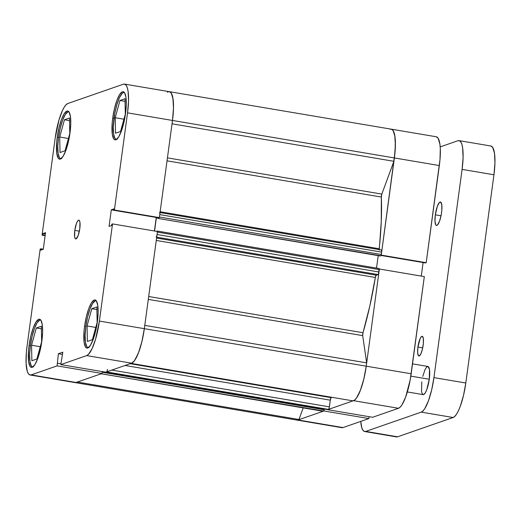 <?xml version="1.0" encoding="UTF-8"?>
<svg xmlns="http://www.w3.org/2000/svg" width="521" height="521" viewBox="0 0 521 521"><rect width="100%" height="100%" fill="white"/><g stroke="black" fill="none" stroke-linecap="round" stroke-linejoin="round"><path stroke-width="0.78" d="M88.166 347.683L88.296 347.702A23.81 5.842 99.6 0 1 88.14 347.676A23.81 5.842 99.6 0 1 85.867 326.367A23.81 5.842 99.6 0 1 96.072 300.721A23.81 5.842 99.6 0 1 96.242 300.76M32.66 366.973L32.79 366.992A23.81 5.842 99.6 0 1 32.634 366.966A23.81 5.842 99.6 0 1 30.361 345.657A23.81 5.842 99.6 0 1 40.566 320.018A23.81 5.842 99.6 0 1 40.736 320.057L40.592 320.018M60.814 158.749L60.944 158.768A23.81 5.842 99.6 0 1 60.788 158.742A23.81 5.842 99.6 0 1 58.515 137.433A23.81 5.842 99.6 0 1 68.72 111.794A23.81 5.842 99.6 0 1 68.889 111.833M116.463 139.472A23.81 5.842 99.6 0 1 116.294 139.452A23.81 5.842 99.6 0 1 114.021 118.143A23.81 5.842 99.6 0 1 124.226 92.497A23.81 5.842 99.6 0 1 124.395 92.536M74.796 230.406L79.361 231.181L74.796 230.406L74.633 236.768L75.167 238.52L76.027 238.898L78.163 235.544L79.785 228.673A9.521 2.338 99.6 0 1 75.708 238.931A9.521 2.338 99.6 0 1 74.796 230.406A9.521 2.338 99.6 0 1 78.879 220.149A9.521 2.338 99.6 0 1 79.785 228.673L79.954 222.311L79.413 220.565L78.56 220.181L77.505 221.23L76.424 223.535L74.796 230.406M29.072 345.521L30.355 345.736L29.072 345.521L28.557 350.158L28.648 361.828L30.023 366.302L31.039 367.253L32.217 367.279L34.914 364.602L37.688 358.682L40.13 350.425L41.856 341.079A24.402 5.985 99.6 0 1 31.397 367.364A24.402 5.985 99.6 0 1 29.072 345.521A24.402 5.985 99.6 0 1 39.531 319.236A24.402 5.985 99.6 0 1 41.856 341.079L42.611 332.072L42.273 324.772L40.905 320.291L39.889 319.347L38.704 319.321L36.014 321.991L33.233 327.911L30.798 336.175L29.072 345.521M84.578 326.231L85.861 326.446L84.578 326.231L84.063 330.868L84.155 342.538L85.529 347.012L86.545 347.963L87.723 347.989L90.42 345.312L93.194 339.392L95.636 331.135L97.362 321.789A24.402 5.985 99.6 0 1 86.903 348.074A24.402 5.985 99.6 0 1 84.578 326.231A24.402 5.985 99.6 0 1 95.037 299.946A24.402 5.985 99.6 0 1 97.362 321.789L98.117 312.776L97.779 305.482L96.411 301.001L95.395 300.057L94.21 300.024L91.52 302.701L88.739 308.621L86.304 316.885L84.578 326.231M112.731 118.006L114.014 118.221L112.731 118.006L112.217 122.643L112.308 134.314L113.682 138.788L114.692 139.739L115.877 139.765L118.573 137.088L121.347 131.168L123.79 122.91L125.515 113.558A24.402 5.985 99.6 0 1 115.056 139.849A24.402 5.985 99.6 0 1 112.731 118.006A24.402 5.985 99.6 0 1 123.19 91.722A24.402 5.985 99.6 0 1 125.515 113.558L126.271 104.552L125.932 97.258L124.565 92.777L123.549 91.833L122.363 91.8L119.674 94.477L116.893 100.397L114.457 108.661L112.731 118.006M57.225 137.297L58.508 137.511L57.225 137.297L56.711 141.933L56.802 153.604L58.176 158.078L59.186 159.029L60.371 159.055L63.067 156.378L65.841 150.458L68.284 142.2L70.009 132.855A24.402 5.985 99.6 0 1 59.55 159.139A24.402 5.985 99.6 0 1 57.225 137.297A24.402 5.985 99.6 0 1 67.684 111.012A24.402 5.985 99.6 0 1 70.009 132.855L70.765 123.842L70.426 116.548L69.059 112.067L68.043 111.123L66.857 111.097L64.168 113.767L61.387 119.687L58.951 127.951L57.225 137.297M74.581 382.44L76.138 382.479L102.044 373.479L57.095 365.879L31.195 374.886A32.139 7.887 99.6 0 1 30.107 374.99A32.139 7.887 99.6 0 1 27.046 346.224L40.182 249.064L40.898 248.81L40.716 250.171L43.269 249.279L45.516 232.672L42.963 233.558L42.774 234.912L42.058 235.166L55.193 138L58.99 119.96L62.487 110.439L64.337 107.013L66.16 104.669L67.886 103.49L123.392 84.2L124.955 84.233L126.29 85.483L127.352 87.899L128.094 91.383L128.537 100.996L127.541 112.855L172.49 120.455L159.354 217.615L114.405 210.022L127.541 112.855L114.405 210.022L113.689 210.269L113.871 208.914L111.312 209.8L109.065 226.414L111.624 225.521L111.807 224.167L112.523 223.919L99.387 321.079L95.597 339.125L92.093 348.647L88.42 354.417L86.701 355.596L60.801 364.596L105.743 372.189L131.644 363.189L86.701 355.596L60.801 364.596L62.82 352.183L58.391 353.726L57.095 365.879L31.195 374.886L29.632 374.846L28.297 373.596L27.235 371.186L26.089 363.28L26.369 352.333L27.046 346.224L40.182 249.064L43.282 249.214L40.898 248.81L40.716 250.171L43.269 249.279L45.516 232.672L42.963 233.558L45.34 233.962L42.963 233.558L42.774 234.912L45.158 235.316L42.058 235.166L55.193 138A32.139 7.887 99.6 0 1 67.886 103.49L123.392 84.2A32.139 7.887 99.6 0 1 124.48 84.089A32.139 7.887 99.6 0 1 127.541 112.855L172.49 120.455L173.48 108.589L173.044 98.977L171.24 93.077L169.39 91.683M77.056 381.991A32.139 7.887 99.6 0 1 75.057 382.59A32.139 7.887 -80.4 0 0 76.138 382.479L31.195 374.886L76.138 382.479L102.044 373.479L102.292 371.603L102.044 373.479L57.095 365.879L58.391 353.726L62.52 354.423L58.391 353.726L62.82 352.183L60.801 364.596L105.743 372.189L131.644 363.189L133.369 362.01L135.193 359.666L138.853 351.87L142.064 340.988L144.337 328.679L157.472 231.513L144.337 328.679L99.387 321.079L112.523 223.919L157.472 231.513L112.523 223.919L111.807 224.167L111.624 225.521L109.065 226.414L111.312 209.8L113.695 210.204L111.312 209.8L113.871 208.914L113.689 210.269L158.638 217.863L159.354 217.615L172.49 120.455A32.139 7.887 -80.4 0 0 169.423 91.683A32.139 7.887 99.6 0 1 172.49 120.455A32.139 7.887 99.6 0 1 171.995 123.803A32.139 7.887 -80.4 0 0 172.49 120.455L173.5 107.854L172.874 97.941L171.976 94.555L170.725 92.432L169.188 91.663M154.424 230.998L156.254 217.465L154.424 230.998M45.112 235.681L42.058 235.166L45.112 235.681M86.701 355.596L131.644 363.189A32.139 7.887 -80.4 0 0 144.337 328.679L99.387 321.079A32.139 7.887 99.6 0 1 86.701 355.596M60.911 363.775L57.46 363.189L60.911 363.775M159.354 217.615L158.638 217.863L113.689 210.269L114.405 210.022L159.354 217.615M115.219 117.726L115.525 133.226L120.566 131.474L125.3 114.223L124.994 98.723L119.954 100.475L125.047 101.334L119.954 100.475L115.219 117.726L123.933 119.198L115.219 117.726L115.525 133.226L120.566 131.474L125.3 114.223L124.994 98.723L119.954 100.475L115.219 117.726M117.095 139.374L115.942 139.348L114.952 138.423L113.611 134.053L113.285 126.929L114.757 113.539L116.834 104.78L119.426 97.727L122.148 93.454L123.425 92.582L124.578 92.608M60.019 152.523L65.06 150.771L69.794 133.513L69.488 118.013L64.448 119.765L69.54 120.625L64.448 119.765L59.713 137.016L68.427 138.495L59.713 137.016L60.019 152.523L65.06 150.771L69.794 133.513L69.488 118.013L64.448 119.765L59.713 137.016L60.019 152.523M61.589 158.664L60.436 158.638L59.446 157.713L58.105 153.343L57.779 146.225L58.515 137.433L60.202 128.316L62.579 120.253L65.288 114.483L67.919 111.872L69.072 111.898M31.866 360.747L36.906 358.995L41.641 341.737L41.335 326.237L36.294 327.989L41.387 328.849L36.294 327.989L31.56 345.241L40.273 346.719L31.56 345.241L31.866 360.747L36.906 358.995L41.641 341.737L41.335 326.237L36.294 327.989L31.56 345.241L31.866 360.747M33.435 366.888L32.282 366.862L31.293 365.937L29.951 361.567L29.625 354.449L30.361 345.657L32.048 336.54L34.425 328.477L37.134 322.707L39.765 320.096L40.918 320.122M87.372 341.45L92.412 339.699L97.147 322.447L96.841 306.947L91.8 308.699L96.893 309.559L91.8 308.699L87.066 325.951L95.779 327.422L87.066 325.951L87.372 341.45L92.412 339.699L97.147 322.447L96.841 306.947L91.8 308.699L87.066 325.951L87.372 341.45M88.941 347.598L87.789 347.572L86.799 346.647L85.457 342.277L85.131 335.153L85.867 326.367L87.554 317.25L89.931 309.187L92.64 303.417L95.271 300.806L96.424 300.832M424.322 276.605L379.373 269.012L366.237 366.172L411.18 373.772L424.322 276.605L379.373 269.012L366.237 366.172L363.958 378.48L360.747 389.363L357.093 397.158L355.27 399.509L353.544 400.682L327.644 409.688L372.593 417.282L398.493 408.282L400.219 407.103L402.043 404.758L405.696 396.963L410.19 379.985L424.322 276.605M341.424 427.533L342.987 427.572L368.888 418.571L323.938 410.971L298.038 419.978L342.987 427.572L368.888 418.571L369.142 416.696L368.888 418.571L323.938 410.971L298.038 419.978L296.475 419.939M421.268 276.091L423.098 262.558L421.268 276.091M391.291 129.175L393.134 130.576L394.944 136.476L395.341 140.898L395.061 151.845L381.248 255.114L426.198 262.708L425.481 262.955L381.098 255.459L425.481 262.955L426.198 262.708L440.004 159.439L440.291 148.492L439.887 144.07L438.083 138.169L436.24 136.776M381.248 255.114L426.198 262.708L439.333 165.548L394.384 157.948L381.248 255.114M372.593 417.282L398.493 408.282L353.544 400.682L327.644 409.688L372.593 417.282M411.18 373.772L366.237 366.172A32.139 7.887 99.6 0 1 353.544 400.682L398.493 408.282A32.139 7.887 -80.4 0 0 411.18 373.772M30.107 374.99L341.9 427.682A32.139 7.887 -80.4 0 0 342.987 427.572L298.038 419.978A32.139 7.887 99.6 0 1 296.95 420.082A32.139 7.887 -80.4 0 0 298.95 419.49L303.209 407.904L298.95 419.49L77.382 382.049L298.95 419.49L297.087 420.102M439.333 165.548A32.139 7.887 -80.4 0 0 436.272 136.776L391.323 129.182A32.139 7.887 99.6 0 1 394.384 157.948L439.333 165.548M390.236 129.293A32.139 7.887 99.6 0 1 391.323 129.182A32.139 7.887 -80.4 0 1 394.384 157.948L172.49 120.455L394.384 157.948L395.393 145.346L394.775 135.434L393.869 132.054L392.626 129.924L391.089 129.156M131.598 363.202L134.451 360.747L138.371 353.127L141.868 341.783L144.337 328.679L366.237 366.172L363.769 379.281L360.272 390.626L356.351 398.246L354.443 400.213L352.678 400.818L131.11 363.378L352.678 400.818A32.139 7.887 -80.4 0 0 366.237 366.172L144.337 328.679A32.139 7.887 99.6 0 1 130.784 363.319M172.034 123.809L393.889 161.302A32.139 7.887 -80.4 0 0 394.384 157.948A32.139 7.887 -80.4 0 1 393.889 161.302L381.828 194.099L393.889 161.302L172.034 123.809M156.899 235.42L157.068 234.509L378.969 272.008A2.384 0.586 -80.4 0 1 378.025 274.56L156.71 237.166L378.025 274.56L376.24 275.179L156.587 238.064L376.24 275.179A2.384 0.586 -80.4 0 0 375.341 277.465L369.845 305.912L363.007 332.724A2.384 0.586 -80.4 0 0 362.694 335.622L148.296 299.393L362.694 335.622L366.641 362.857A32.139 7.887 -80.4 0 1 366.237 366.172A32.139 7.887 -80.4 0 0 366.641 362.857L362.694 335.622L363.007 332.724L148.687 296.508L363.007 332.724A127.378 31.247 -80.4 0 0 375.341 277.465L156.267 240.448L375.341 277.465L375.999 275.414L378.025 274.56L378.559 273.72L379.138 268.543L157.316 231.064M379.223 248.758L160.149 211.741L379.223 248.758A127.378 31.247 -80.4 0 0 381.352 197.049L167.033 160.833L381.352 197.049L381.828 194.099L167.43 157.87L381.828 194.099A2.384 0.586 -80.4 0 0 381.352 197.049L381.255 221.516L379.229 250.165M130.204 363.691L331.154 397.647A127.378 31.247 -80.4 0 0 331.656 397.262L331.154 397.647A2.384 0.586 -80.4 0 0 330.288 400.161L331.154 397.647L130.204 363.691M159.309 217.628L159.758 214.619L381.652 252.118L380.864 255.791L158.404 218.494L380.297 255.987L158.404 218.494L158.488 217.843L158.404 218.494L380.297 255.987L380.994 255.661L381.333 254.515L381.73 251.239L381.346 249.995A2.384 0.586 -80.4 0 1 381.431 249.989L159.53 212.49A2.384 0.586 99.6 0 1 159.758 214.619L159.83 213.74M322.929 411.154L323.912 410.9L324.342 409.057L324.251 409.753L102.35 372.255L102.435 371.629L102.35 372.255L324.251 409.753L323.782 411.03L101.243 373.752L323.144 411.251A2.384 0.586 -80.4 0 1 323.059 411.258L101.165 373.765A2.384 0.586 99.6 0 0 101.243 373.752L101.028 373.661M327.696 409.584L328.705 409.148L329.213 407.767L330.288 400.161L329.383 406.855L111.8 370.086L329.383 406.855A2.384 0.586 -80.4 0 1 328.445 409.408L105.906 372.137L106.805 371.649M376.527 268.094L378.207 255.635L376.527 268.094M75.187 382.603L76.19 382.46M105.796 372.085L328.445 409.408L106.544 371.909A2.384 0.586 99.6 0 0 107.482 369.356M144.337 328.679A32.139 7.887 -80.4 0 0 144.74 325.358A32.139 7.887 99.6 0 1 144.337 328.679M156.131 237.062A2.384 0.586 99.6 0 0 157.068 234.509L378.969 272.008L379.288 269.604L157.394 232.112L157.068 234.509L157.414 231.317L156.658 231.376L157.277 231.044L157.427 231.506M154.568 231.024L156.339 217.928L157.212 217.622L156.339 217.928L158.43 218.279L156.339 217.928L154.568 231.024M167.43 92.282A32.139 7.887 99.6 0 1 169.423 91.683L391.323 129.182M366.641 362.857L144.786 325.371L366.641 362.857M125.047 365.482L330.288 400.161L125.047 365.482M159.433 217.023L381.333 254.515L159.433 217.023L159.758 214.619L381.652 252.118A2.384 0.586 -80.4 0 0 381.431 249.989M327.8 409.63L105.867 372.137L327.8 409.63M157.394 232.112L379.288 269.604L379.138 268.543M421.782 381.841L421.535 391.388L422.336 394.006L423.625 394.579L425.201 393.01L426.823 389.545L429.265 379.242L410.841 376.129L429.265 379.242A14.288 3.504 -80.4 0 0 427.904 366.458L412.521 363.86M441.567 212.646A11.905 2.918 99.6 0 1 436.461 225.469A11.905 2.918 99.6 0 1 435.328 214.815L441.04 215.779L435.328 214.815L434.976 221.132L435.79 224.955L436.285 225.417L437.503 224.994L439.535 221.236L441.196 214.952L441.815 210.386L441.769 204.694L440.61 202.044L439.392 202.467L437.36 206.225L435.328 214.815A11.905 2.918 99.6 0 1 440.434 201.992A11.905 2.918 99.6 0 1 441.567 212.646M423.163 345.241A9.997 2.455 99.6 0 1 418.877 356.012A9.997 2.455 99.6 0 1 417.927 347.064L422.72 347.872L417.927 347.064L417.627 352.365L418.311 355.576L419.216 355.98L420.896 353.818L422.453 349.07L423.371 343.339L423.332 338.559L422.355 336.338L421.333 336.69L420.193 338.487L417.927 347.064A9.997 2.455 99.6 0 1 422.212 336.292A9.997 2.455 99.6 0 1 423.163 345.241M459.034 140.624A32.139 7.887 99.6 0 1 462.094 169.39L493.954 174.776L462.094 169.39L433.941 377.614L465.807 383L493.954 174.776A32.139 7.887 -80.4 0 0 490.893 146.01L459.034 140.624A32.139 7.887 99.6 0 0 457.946 140.735L440.193 146.902L457.946 140.735L459.509 140.768L460.844 142.018L461.906 144.428L462.648 147.912L463.091 157.524L462.094 169.39L433.941 377.614L431.668 389.923L428.457 400.805L424.797 408.601L422.974 410.945L421.255 412.124L365.749 431.414L364.186 431.381L362.85 430.131L361.789 427.721L360.74 421.404A32.139 7.887 99.6 0 0 364.661 431.525A32.139 7.887 99.6 0 0 365.749 431.414L397.608 436.8L453.114 417.51L454.84 416.331L456.663 413.987L458.513 410.561L460.317 406.191L463.527 395.309L465.807 383L493.954 174.776L494.95 162.91L494.507 153.298L492.703 147.404L490.86 146.004M407.35 391.955L423.143 394.625A14.288 3.504 -80.4 0 0 429.265 379.242L429.512 369.695L428.112 366.517L426.653 367.025L425.019 369.591L422.792 376.37M396.045 436.767L397.608 436.8L453.114 417.51L421.255 412.124L365.749 431.414L397.608 436.8A32.139 7.887 -80.4 0 1 396.52 436.911L364.661 431.525M465.807 383L433.941 377.614A32.139 7.887 99.6 0 1 421.255 412.124L453.114 417.51A32.139 7.887 -80.4 0 0 465.807 383M124.48 84.089L169.423 91.683M379.177 268.543L157.277 231.044"/></g></svg>
